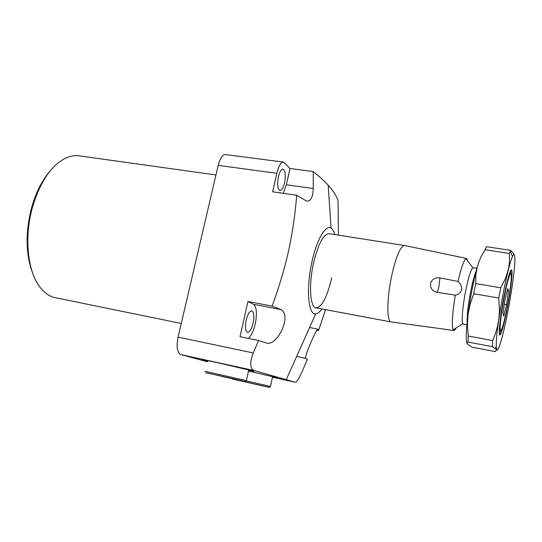 <?xml version="1.0" encoding="UTF-8"?>
<svg xmlns="http://www.w3.org/2000/svg" width="542" height="542" viewBox="0 0 542 542"><rect width="100%" height="100%" fill="white"/><g stroke="black" fill="none" stroke-linecap="round" stroke-linejoin="round"><path stroke-width="0.81" d="M207.579 361.229L202.471 359.888C199.869 359.028 205.276 360.044 218.683 362.944L253.866 371.216L248.642 370.484M334.827 234.584C333.906 231.258 332.659 229.103 331.087 228.128C325.715 224.3 316.663 239.659 311.887 262.125C305.891 288.696 308.262 315.329 315.729 313.852C317.68 313.689 319.739 312.063 321.907 308.974M338.465 235.153L338.012 200.452C336.46 195.886 333.181 190.798 328.174 185.188C324.265 180.967 319.292 176.421 313.242 171.557L313.235 188.514C312.964 197.051 310.796 201.272 306.745 201.19L296.691 195.235L272.646 191.793L276.806 173.311L218.209 165.378L178.074 337.11L253.256 352.964L258.554 340.491L240.004 336.684L247.931 301.508L272.098 306.101C278.886 287.829 284.374 269.435 288.561 250.926C292.558 232.389 295.268 213.826 296.691 195.235M248.29 338.384C251.176 336.047 253.493 331.25 255.228 323.987C257.213 313.594 256.664 307.043 253.575 304.333L247.931 301.508M272.098 306.101L281.041 309.577C285.837 312.646 286.251 319.245 282.28 329.367C277.592 338.933 272.606 343.587 267.314 343.323L258.554 340.491M253.141 323.073C254.415 316.257 253.995 312.172 251.867 310.817C249.672 310.817 247.782 313.886 246.19 320.024C244.916 326.887 245.336 330.979 247.45 332.307C249.679 332.28 251.576 329.204 253.141 323.073M284.523 182.925C285.858 175.344 285.363 170.764 283.026 169.185C281.223 169.179 279.679 171.719 278.405 176.8C277.07 184.436 277.565 189.029 279.889 190.567C281.718 190.56 283.263 188.013 284.523 182.925M404.366 245.485L329.15 233.69C323.499 233.819 318.276 243.717 313.472 263.378C308.642 284.896 310.065 307.043 315.864 307.842C321.806 307.422 327.09 297.409 331.704 277.809M32.825 273.595C25.881 255.329 25.291 233.975 31.077 209.537C35.338 193.589 41.639 180.798 49.979 171.157M215.967 174.951L79.972 155.974C75.026 155.1 69.891 156.001 64.579 158.677C50.081 166.726 39.207 183.575 31.944 209.205C23.753 239.95 28.279 274.279 41.273 288.784C45.271 293.425 49.722 296.338 54.613 297.531L56.158 297.849M272.497 377.252L295.478 382.293L253.988 370.525L180.655 354.536L207.45 361.792M253.256 352.964C249.699 362.503 249.937 368.357 253.968 370.525L180.642 354.536C177.105 352.564 176.252 346.758 178.074 337.11M218.209 165.378C220.133 158.108 222.613 154.504 225.662 154.572L283.378 162.105M272.531 377.103L277.375 377.821L248.521 371.019M313.242 171.557L289.997 168.474L283.595 162.133C280.946 162.126 278.683 165.852 276.806 173.311M325.512 309.651L318.533 330.586L317.917 329.15C316.86 327.978 303.357 358.011 305.925 358.411L307.3 359.421L302.897 369.868C299.462 377.72 296.989 381.859 295.478 382.293M318.533 330.586L316.921 330.268M283.371 193.331L286.359 184.768L289.997 168.474M437.042 292.307L455.287 295.133C458.342 294.773 460.47 292.978 461.662 289.76C461.791 286.257 460.564 283.493 457.983 281.467L439.921 277.863C435.131 277.294 432.001 279.191 430.538 283.554C430.192 288.208 432.36 291.122 437.042 292.307C437.719 291.305 438.39 289.177 439.061 285.919L439.921 277.863M504.155 297.565C501.086 314.394 499.785 325.302 500.232 330.274C501.452 332.131 503.796 324.312 507.265 306.819C510.727 288.832 512.488 270.641 510.32 273.967C508.769 276.61 506.716 284.469 504.155 297.565M476.879 268.188L472.787 267.748C470.761 269.882 468.376 277.633 465.646 291C462.692 305.878 461.377 321.291 462.773 323.642L463.335 324.13M476.174 270.932C474.386 275.207 472.529 282.172 470.605 291.847C468.085 305.275 466.933 315.315 467.157 321.968M466.54 258.453L404.644 245.526C400.45 245.96 396.073 256.325 391.5 276.623C386.805 298.818 386.717 321.352 390.958 321.914L391.453 321.982M329.15 233.69C323.499 233.819 318.276 243.717 313.472 263.378C308.642 284.896 310.065 307.043 315.864 307.842L316.277 307.917M455.287 295.133C452.272 313.906 451.574 325.498 453.193 329.909L453.708 330.437C454.365 330.674 455.172 329.861 456.134 327.985M467.787 261.041L466.608 258.459L465.964 258.602C463.762 260.431 461.1 268.053 457.983 281.467M507.752 288.493L504.948 299.916L502.942 313.818L503.775 316L506.54 304.665L508.511 291.054L507.752 288.493M507.183 290.83L508.511 291.054M504.317 304.286L506.54 304.665M503.924 296.874C507.956 276.82 510.605 267.992 511.872 270.397C512.678 273.818 510.578 291.135 507.468 307.422C504.582 322.28 502.217 331.331 500.374 334.583C497.983 338.472 499.792 318.269 503.924 296.874M511.065 274.035L510.679 270.444M472.055 347.178L467.299 344.143L466.994 342.984L468.064 342.07L492.38 346.677L496.743 349.753L495.313 351.623L472.055 347.178M468.22 335.993L467.421 325.234L468.024 314.536L470.165 304.001L473.722 293.744L498.762 298.025L499.446 310.715L498.911 318.493L497.576 326.101L495.483 333.479L492.746 340.586L468.22 335.993L468.064 342.07M475.693 283.588L475.89 274.625L477.488 265.932L480.591 257.599L484.982 249.706L509.372 253.453L509.514 260.898L508.633 268.351L505.639 278.202L500.72 287.768L475.693 283.588L473.722 293.744M514.473 254.916L510.74 250.39L486.574 246.705L484.982 249.706M509.372 253.453L510.74 250.39M498.762 298.025L500.72 287.768M492.38 346.677L492.746 340.586M466.974 343.553C465.727 339.909 466.079 330.241 468.024 314.536C470.415 296.698 473.572 280.499 477.488 265.932M496.743 349.753C498.03 350.999 500.313 344.881 503.606 331.399C506.899 317.49 509.758 302.422 512.176 286.196C514.487 270.167 515.313 259.936 514.649 255.512C514.283 253.819 513.552 254.144 512.468 256.502C511.275 259.157 509.812 263.934 508.084 270.837C504.473 285.627 501.35 302.023 498.708 320.037C496.899 332.944 496.086 341.914 496.262 346.941L496.743 349.753M499.412 333.926L501.011 330.688M245.851 382.13L259.076 385.084L245.865 382.083M234.205 379.129L216.902 375.213L234.205 379.129M305.925 358.411L296.637 356.473M313.235 188.514L286.359 184.768M281.041 309.577L253.575 304.333M246.244 380.884L270.478 386.432C268.493 387.815 271.21 387.55 264.835 386.317L236.989 380.044L264.909 386.453C271.522 387.896 271.054 387.754 263.514 386.012L237.003 380.05C228.446 378.133 234.564 379.732 232.43 378.817M272.64 376.588L270.465 386.487M205.032 371.284L246.373 380.613M222.342 376.548L245.275 381.636L222.342 376.548M331.087 228.128L328.174 185.188M181.265 323.472L54.613 297.531M317.917 329.15L309.604 327.524M315.729 313.852L286.366 379.407M500.232 330.274L499.304 330.871M463.2 324.102L466.879 324.773M390.978 321.921L315.864 307.842M453.708 330.437L390.958 321.914M462.773 323.642L453.193 329.909M472.787 267.748L465.964 258.602M510.32 273.967L509.609 273.032M510.903 271.041L511.872 270.397M499.683 333.648L500.374 334.583M496.262 346.941L495.049 348.201M512.468 256.502L510.232 251.38M248.778 369.881L246.4 380.545C243.094 382.049 251.231 382.53 228.948 377.828L205.52 372.659"/></g></svg>
